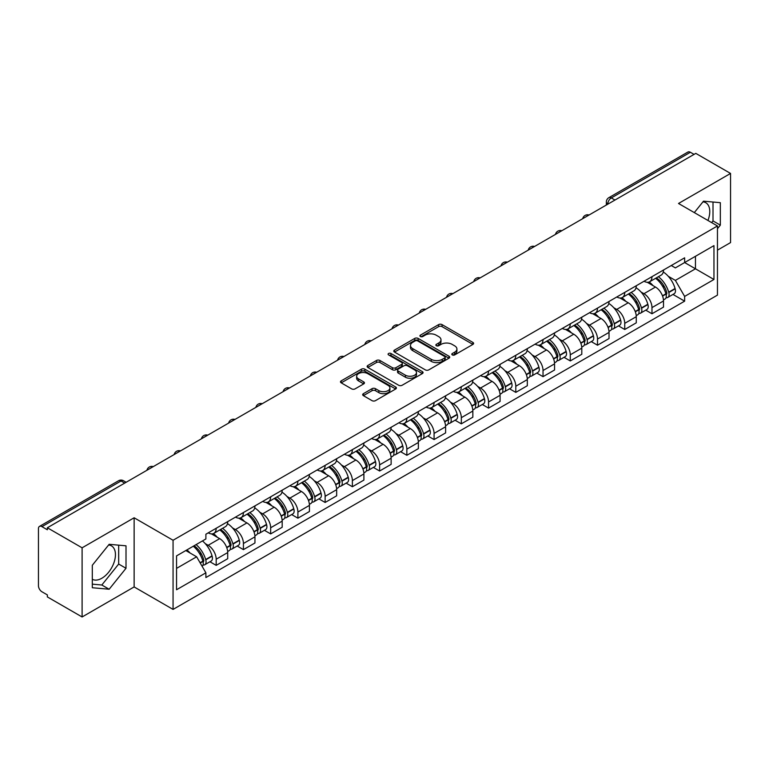 <?xml version="1.0" encoding="UTF-8"?>
<svg xmlns="http://www.w3.org/2000/svg" width="769" height="769" viewBox="0 0 769 769"><rect width="100%" height="100%" fill="white"/><g stroke="black" fill="none" stroke-linecap="round" stroke-linejoin="round"><path stroke-width="1.15" d="M452.297 354.913A1.692 0.98 0 0 0 454.69 354.913L472.897 344.406A2.422 1.403 0 0 0 473.608 343.416A2.422 1.403 0 0 0 472.897 342.426L442.05 324.614A2.422 1.403 0 0 0 438.628 324.614L420.412 335.13A1.692 0.98 0 0 0 419.922 335.822A1.692 0.98 0 0 0 420.412 336.514A1.692 0.98 0 0 0 422.815 336.514L425.17 335.149A7.757 4.479 0 0 1 436.138 335.149L438.714 336.63A7.757 4.479 0 0 1 440.983 339.802A7.757 4.479 0 0 1 438.714 342.964L436.35 344.329A1.692 0.98 0 0 0 435.86 345.021A1.692 0.98 0 0 0 436.35 345.714A1.692 0.98 0 0 0 438.753 345.714L441.108 344.349A7.757 4.479 0 0 1 452.076 344.349L454.652 345.839A7.757 4.479 0 0 1 456.921 349.001A7.757 4.479 0 0 1 454.652 352.173L452.297 353.529A1.692 0.98 0 0 0 451.797 354.221A1.692 0.98 0 0 0 452.297 354.913L452.297 353.529M702.943 201.853A19.263 11.122 -60 0 1 705.788 202.728A19.263 11.122 -60 0 1 707.941 220.472M108.612 544.99A19.263 11.122 -60 0 1 111.457 545.855A19.263 11.122 -60 0 1 114.408 561.293A19.263 11.122 -60 0 1 101.825 578.259A19.263 11.122 -60 0 1 92.309 579.278M363.391 393.68A2.422 1.403 0 0 0 362.68 394.66A2.422 1.403 0 0 0 363.391 395.651L372.042 400.649A2.422 1.403 0 0 0 375.474 400.649L395.699 388.979A2.422 1.403 0 0 0 396.4 387.989A2.422 1.403 0 0 0 395.699 386.999L364.842 369.187A2.422 1.403 0 0 0 361.42 369.187L341.196 380.866A2.422 1.403 0 0 0 340.484 381.857A2.422 1.403 0 0 0 341.196 382.837L351.654 388.874A2.422 1.403 0 0 0 355.076 388.874L363.737 383.885A2.422 1.403 0 0 0 364.439 382.895A2.422 1.403 0 0 0 363.737 381.905L358.546 378.906A6.479 3.739 0 0 1 356.653 376.262A6.479 3.739 0 0 1 360.651 372.802A6.479 3.739 0 0 1 367.717 373.619L388.028 385.336A6.479 3.739 0 0 1 389.921 387.989A6.479 3.739 0 0 1 385.923 391.44A6.479 3.739 0 0 1 378.857 390.633L375.474 388.681A2.422 1.403 0 0 0 372.042 388.681L363.391 393.68L363.391 395.651L372.042 390.69L372.042 388.681M173.063 540.261L134.133 517.777L82.1 547.816L47.351 527.765L695.801 153.377L730.55 173.438L678.518 203.477L717.458 225.961L173.063 540.261L173.063 609.413L717.458 295.113L717.458 225.961M425.344 369.879A2.422 1.403 0 0 0 428.775 369.879L448.99 358.2A2.422 1.403 0 0 0 449.702 357.21A2.422 1.403 0 0 0 448.99 356.23L418.144 338.418A2.422 1.403 0 0 0 414.722 338.418L394.497 350.087A2.422 1.403 0 0 0 393.786 351.077A2.422 1.403 0 0 0 394.497 352.067L425.344 369.879M389.258 355.278A1.692 0.98 0 0 1 390.979 355.518L422.316 373.609L402.12 385.269A2.422 1.403 0 0 1 398.698 385.269L367.842 367.457L367.842 365.477A2.422 1.403 0 0 0 367.14 366.467A2.422 1.403 0 0 0 367.842 367.457M367.842 365.477L376.502 360.478A2.422 1.403 0 0 1 379.924 360.478L392.44 367.707A2.422 1.403 0 0 0 395.862 367.707L401.61 364.391A2.422 1.403 0 0 0 402.322 363.401A2.422 1.403 0 0 0 401.61 362.41L388.585 354.894A1.692 0.98 0 0 1 388.085 354.201A1.692 0.98 0 0 1 389.133 353.288A1.692 0.98 0 0 1 390.979 353.5L422.344 371.61A2.422 1.403 0 0 1 423.056 372.6A2.422 1.403 0 0 1 422.344 373.59L422.344 371.61M82.1 547.816L82.1 616.969L47.351 596.917L47.351 594.898L41.939 591.774A4.941 2.855 -120 0 1 38.45 585.718L38.45 528.668A4.941 2.855 -120 0 1 39.469 526.409L118.561 480.74A4.941 2.855 60 0 1 121.031 480.99L41.939 526.65A4.941 2.855 -120 0 0 39.469 526.409M717.458 250.156L730.55 242.591L730.55 173.438M82.1 616.969L134.133 586.93L173.063 609.413M47.351 527.765L47.351 529.774L41.939 526.65M614.969 200.055L611.297 197.941A4.941 2.855 60 0 0 608.827 197.691L687.928 152.031A4.941 2.855 60 0 1 690.389 152.272L611.297 197.941A4.941 2.855 120 0 0 607.808 203.987L607.808 204.189M694.061 154.386L690.389 152.272M651.977 276.667A11.362 6.556 60 0 1 649.632 281.762L661.157 275.11A11.362 6.556 -120 0 0 663.503 270.006M641.048 292.018L643.951 293.7A11.362 6.556 60 0 1 651.977 307.61L663.503 300.958A11.362 6.556 -120 0 0 655.476 287.048L647.229 282.281M663.503 300.958L663.503 307.11L651.977 313.762L645.729 310.147M649.632 281.762A11.362 6.556 60 0 1 644.038 281.252M651.977 307.61L651.977 313.762M624.745 292.383A11.362 6.556 60 0 1 622.39 297.488L633.916 290.836A11.362 6.556 -120 0 0 636.271 285.732M618.497 325.873L624.745 329.488L636.271 322.826L636.271 316.684A11.362 6.556 -120 0 0 628.235 302.775L619.987 298.007M622.39 297.488A11.362 6.556 60 0 1 616.805 296.978M613.806 307.744L616.709 309.426A11.362 6.556 60 0 1 624.745 323.336L624.745 329.488M597.503 308.109A11.362 6.556 60 0 1 595.158 313.214L606.683 306.562A11.362 6.556 -120 0 0 609.029 301.458M591.255 341.599L597.503 345.204L609.029 338.552L609.029 332.41A11.362 6.556 -120 0 0 601.002 318.501L592.755 313.733M595.158 313.214A11.362 6.556 60 0 1 589.563 312.695M586.574 323.47L589.477 325.152A11.362 6.556 60 0 1 597.503 339.062L597.503 345.204M570.271 323.836A11.362 6.556 60 0 1 567.916 328.94L579.442 322.288A11.362 6.556 -120 0 0 581.797 317.184M564.023 357.325L570.271 360.93L581.797 354.278L581.797 348.136A11.362 6.556 -120 0 0 573.761 334.217L565.513 329.459M567.916 328.94A11.362 6.556 60 0 1 562.331 328.421M559.332 339.196L562.235 340.878A11.362 6.556 60 0 1 570.271 354.788L570.271 360.93M543.029 339.562A11.362 6.556 60 0 1 540.684 344.666L552.2 338.014A11.362 6.556 -120 0 0 554.555 332.91M536.781 373.052L543.029 376.656L554.555 370.004L554.555 363.862A11.362 6.556 -120 0 0 546.528 349.943L538.281 345.185M540.684 344.666A11.362 6.556 60 0 1 535.089 344.147M532.1 354.922L535.003 356.595A11.362 6.556 60 0 1 543.029 370.514L543.029 376.656M515.797 355.288A11.362 6.556 60 0 1 513.442 360.392L524.967 353.73A11.362 6.556 -120 0 0 527.323 348.636M509.549 388.778L515.797 392.382L527.323 385.73L527.323 379.578A11.362 6.556 -120 0 0 519.286 365.669L511.039 360.911M513.442 360.392A11.362 6.556 60 0 1 507.857 359.873M504.858 370.648L507.761 372.321A11.362 6.556 60 0 1 515.797 386.24L515.797 392.382M488.555 371.014A11.362 6.556 60 0 1 486.21 376.108L497.726 369.456A11.362 6.556 -120 0 0 500.081 364.362M482.307 404.504L488.555 408.108L500.081 401.456L500.081 395.304A11.362 6.556 -120 0 0 492.054 381.395L483.807 376.637M486.21 376.108A11.362 6.556 60 0 1 480.615 375.599M477.626 386.374L480.529 388.047A11.362 6.556 60 0 1 488.555 401.956L488.555 408.108M461.323 386.74A11.362 6.556 60 0 1 458.968 391.834L470.493 385.182A11.362 6.556 -120 0 0 472.848 380.088M455.075 420.23L461.323 423.834L472.848 417.183L472.848 411.031A11.362 6.556 -120 0 0 464.812 397.121L456.565 392.363M458.968 391.834A11.362 6.556 60 0 1 453.383 391.325M450.384 402.1L453.287 403.773A11.362 6.556 60 0 1 461.323 417.682L461.323 423.834M434.081 402.466A11.362 6.556 60 0 1 431.736 407.56L443.252 400.909A11.362 6.556 -120 0 0 445.607 395.814M427.833 435.956L434.081 439.56L445.607 432.909L445.607 426.757A11.362 6.556 -120 0 0 437.58 412.847L429.333 408.089M431.736 407.56A11.362 6.556 60 0 1 426.141 407.051M423.152 417.827L426.055 419.499A11.362 6.556 60 0 1 434.081 433.408L434.081 439.56M406.849 418.192A11.362 6.556 60 0 1 404.494 423.286L416.019 416.635A11.362 6.556 -120 0 0 418.374 411.54M400.601 451.682L406.849 455.286L418.374 448.635L418.374 442.483A11.362 6.556 -120 0 0 410.338 428.573L402.091 423.806M404.494 423.286A11.362 6.556 60 0 1 398.909 422.777M395.91 433.543L398.813 435.225A11.362 6.556 60 0 1 406.849 449.134L406.849 455.286M379.607 433.918A11.362 6.556 60 0 1 377.262 439.012L388.778 432.361A11.362 6.556 -120 0 0 391.133 427.266M373.359 467.398L379.607 471.013L391.133 464.361L391.133 458.209A11.362 6.556 -120 0 0 383.106 444.299L374.859 439.532M377.262 439.012A11.362 6.556 60 0 1 371.667 438.503M368.678 449.269L371.581 450.951A11.362 6.556 60 0 1 379.607 464.861L379.607 471.013M352.375 449.644A11.362 6.556 60 0 1 350.02 454.739L361.545 448.087A11.362 6.556 -120 0 0 363.9 442.982M346.127 483.124L352.375 486.739L363.9 480.087L363.9 473.935A11.362 6.556 -120 0 0 355.864 460.025L347.617 455.258M350.02 454.739A11.362 6.556 60 0 1 344.435 454.229M341.436 464.995L344.339 466.677A11.362 6.556 60 0 1 352.375 480.587L352.375 486.739M325.133 465.36A11.362 6.556 60 0 1 322.788 470.465L334.304 463.813A11.362 6.556 -120 0 0 336.659 458.709M318.885 498.85L325.133 502.465L336.659 495.803L336.659 489.661A11.362 6.556 -120 0 0 328.632 475.751L320.385 470.984M322.788 470.465A11.362 6.556 60 0 1 317.193 469.955M314.204 480.721L317.107 482.403A11.362 6.556 60 0 1 325.133 496.313L325.133 502.465M297.901 481.086A11.362 6.556 60 0 1 295.546 486.191L307.071 479.539A11.362 6.556 -120 0 0 309.426 474.435M291.653 514.576L297.901 518.181L309.426 511.529L309.426 505.387A11.362 6.556 -120 0 0 301.39 491.478L293.143 486.71M295.546 486.191A11.362 6.556 60 0 1 289.961 485.672M286.962 496.447L289.865 498.129A11.362 6.556 60 0 1 297.901 512.039L297.901 518.181M270.659 496.812A11.362 6.556 60 0 1 268.314 501.917L279.829 495.265A11.362 6.556 -120 0 0 282.185 490.161M264.411 530.302L270.659 533.907L282.185 527.255L282.185 521.113A11.362 6.556 -120 0 0 274.158 507.194L265.911 502.436M268.314 501.917A11.362 6.556 60 0 1 262.719 501.398M259.73 512.173L262.633 513.855A11.362 6.556 60 0 1 270.659 527.765L270.659 533.907M243.427 512.539A11.362 6.556 60 0 1 241.072 517.643L252.597 510.981A11.362 6.556 -120 0 0 254.952 505.887M237.179 546.028L243.427 549.633L254.952 542.981L254.952 536.829A11.362 6.556 -120 0 0 246.916 522.92L238.669 518.162M241.072 517.643A11.362 6.556 60 0 1 235.487 517.124M232.488 527.899L235.391 529.572A11.362 6.556 60 0 1 243.427 543.491L243.427 549.633M216.185 528.265A11.362 6.556 60 0 1 213.84 533.369L225.355 526.707A11.362 6.556 -120 0 0 227.711 521.613M209.937 561.755L216.185 565.359L227.711 558.707L227.711 552.555A11.362 6.556 -120 0 0 219.684 538.646L211.437 533.888M213.84 533.369A11.362 6.556 60 0 1 208.245 532.85M205.256 543.625L208.159 545.298A11.362 6.556 60 0 1 216.185 559.217L216.185 565.359M671.27 265.526L675.374 267.891L713.959 245.619L695.455 256.298L695.455 268.804L675.374 280.397L668.28 276.292M176.553 568.387L196.633 556.794L205.89 572.818L176.553 589.756L176.553 555.881L205.89 538.954L205.89 534.215L684.631 257.817L684.631 262.546L713.959 279.483L684.631 296.421L675.374 280.397M713.959 245.619L713.959 279.483M205.89 572.818L205.89 577.557L684.631 301.16L684.631 296.421M717.458 228.729L720.332 225.144L720.332 202.68L703.491 201.18L694.311 212.6M134.133 517.777L134.133 586.93M92.309 587.727L109.16 589.237L126.01 568.281L126.01 545.817L109.16 544.308L92.309 565.263L92.309 587.727M196.633 556.794L185.81 550.546M672.971 294.421L684.631 301.16M711.642 222.606L713.007 220.914L713.007 202.026M713.007 220.914L720.332 225.144M92.309 584.152L101.825 585.007L118.676 564.042L118.676 545.154M101.825 585.007L109.16 589.237M118.676 564.042L126.01 568.281M452.97 355.153L454.652 354.182A7.757 4.479 0 0 0 456.921 351.02L456.921 349.001M440.983 339.802L440.983 341.821A7.757 4.479 0 0 1 438.714 344.983L437.032 345.954M472.897 342.426L472.897 344.406L442.05 326.633A2.422 1.403 0 0 0 438.628 326.633L421.095 336.755M448.961 358.219L418.144 340.436A2.422 1.403 0 0 0 414.722 340.436L394.526 352.087M444.713 357.912A1.692 0.98 0 0 0 445.203 357.21A1.692 0.98 0 0 0 444.713 356.518L417.634 340.888A1.692 0.98 0 0 0 415.231 340.888L412.751 342.32A7.757 4.479 0 0 0 410.473 345.492A7.757 4.479 0 0 0 412.751 348.655L431.255 359.344A7.757 4.479 0 0 0 442.223 359.344L444.713 357.912L444.713 359.921A1.692 0.98 0 0 0 445.203 359.229L445.203 357.21M410.473 345.492L410.473 347.501A7.757 4.479 0 0 0 412.751 350.674L412.751 348.655M444.713 359.921L442.223 361.363A7.757 4.479 0 0 1 431.255 361.363L412.751 350.674M367.88 367.476L376.502 362.497L376.502 360.478M402.322 363.401L402.322 365.419A2.422 1.403 0 0 1 401.61 366.4L395.862 369.716A2.422 1.403 0 0 1 392.44 369.716L379.924 362.497A2.422 1.403 0 0 0 376.502 362.497M405.417 375.195A6.479 3.739 0 0 0 412.482 376.012A6.479 3.739 0 0 0 416.49 372.552A6.479 3.739 0 0 0 414.587 369.908L407.435 365.775A2.422 1.403 0 0 0 404.004 365.775L398.265 369.091A2.422 1.403 0 0 0 397.554 370.081A2.422 1.403 0 0 0 398.265 371.071L405.417 375.195L405.417 377.214A6.479 3.739 0 0 0 412.482 378.021A6.479 3.739 0 0 0 416.49 374.57L416.49 372.552M397.554 370.081L397.554 372.09A2.422 1.403 0 0 0 398.265 373.08L398.265 371.071M405.417 377.214L398.265 373.08M389.921 387.989L389.921 389.998A6.479 3.739 0 0 1 385.923 393.459A6.479 3.739 0 0 1 378.857 392.651L375.474 390.69A2.422 1.403 0 0 0 372.042 390.69M356.653 376.262L356.653 378.281A6.479 3.739 0 0 0 358.546 380.924L358.546 378.906M363.699 383.894L358.546 380.924M395.66 388.999L364.842 371.206A2.422 1.403 0 0 0 361.42 371.206L341.225 382.856M656.265 277.926A15.553 8.978 60 0 1 656.351 277.974A15.553 8.978 60 0 1 666.579 291.932L666.675 292.258A3.028 1.749 60 0 1 666.194 294.633A3.028 1.749 60 0 1 666.127 294.662M655.592 278.32A18.764 10.833 60 0 1 665.896 293.806L665.992 294.123A6.239 3.595 60 0 1 665.012 299.026L663.455 299.92M666.069 297.641A6.239 3.595 -120 0 0 667.8 297.411A6.239 3.595 -120 0 0 668.79 292.518L668.694 292.191A18.764 10.833 -120 0 0 658.379 276.705M663.272 272.005A18.764 10.833 60 0 1 675.067 288.51L675.163 288.836A6.239 3.595 60 0 1 674.173 293.729L667.8 297.411M649.19 281.983A18.764 10.833 60 0 1 653.102 285.683M662.234 285.703L664.618 287.087M629.032 293.652A15.553 8.978 60 0 1 629.109 293.7A15.553 8.978 60 0 1 639.347 307.658L639.433 307.984A3.028 1.749 60 0 1 638.962 310.359A3.028 1.749 60 0 1 638.895 310.388M628.35 294.046A18.764 10.833 60 0 1 638.664 309.532L638.751 309.849A6.239 3.595 60 0 1 637.77 314.752L636.223 315.646M638.837 313.368A6.239 3.595 -120 0 0 640.567 313.137A6.239 3.595 -120 0 0 641.548 308.244L641.461 307.917A18.764 10.833 -120 0 0 631.147 292.431M636.03 287.731A18.764 10.833 60 0 1 647.834 304.236L647.921 304.562A6.239 3.595 60 0 1 646.94 309.455L640.567 313.137M621.948 297.709A18.764 10.833 60 0 1 625.87 301.4M634.992 301.429L637.386 302.813M601.791 309.378A15.553 8.978 60 0 1 601.877 309.426A15.553 8.978 60 0 1 612.105 323.384L612.201 323.701A3.028 1.749 60 0 1 611.72 326.085A3.028 1.749 60 0 1 611.653 326.114M601.118 309.772A18.764 10.833 60 0 1 611.422 325.258L611.518 325.575A6.239 3.595 60 0 1 610.538 330.468L608.981 331.372M611.595 329.094A6.239 3.595 -120 0 0 613.326 328.863A6.239 3.595 -120 0 0 614.316 323.96L614.22 323.643A18.764 10.833 -120 0 0 603.905 308.158M608.798 303.457A18.764 10.833 60 0 1 620.593 319.962L620.689 320.288A6.239 3.595 60 0 1 619.699 325.181L613.326 328.863M594.716 313.435A18.764 10.833 60 0 1 598.628 317.126M607.76 317.155L610.144 318.539M574.558 325.104A15.553 8.978 60 0 1 574.635 325.152A15.553 8.978 60 0 1 584.873 339.11L584.959 339.427A3.028 1.749 60 0 1 584.488 341.801A3.028 1.749 60 0 1 584.421 341.84M573.876 325.498A18.764 10.833 60 0 1 584.19 340.984L584.277 341.301A6.239 3.595 60 0 1 583.296 346.194L581.749 347.098M584.363 344.82A6.239 3.595 -120 0 0 586.093 344.589A6.239 3.595 -120 0 0 587.074 339.687L586.987 339.369A18.764 10.833 -120 0 0 576.673 323.884M581.556 319.183A18.764 10.833 60 0 1 593.36 335.688L593.447 336.015A6.239 3.595 60 0 1 592.466 340.907L586.093 344.589M567.474 329.151A18.764 10.833 60 0 1 571.396 332.852M580.518 332.881L582.912 334.265M547.317 340.83A15.553 8.978 60 0 1 547.403 340.878A15.553 8.978 60 0 1 557.631 354.836L557.727 355.153A3.028 1.749 60 0 1 557.246 357.527A3.028 1.749 60 0 1 557.179 357.566M546.644 341.225A18.764 10.833 60 0 1 556.948 356.71L557.044 357.027A6.239 3.595 60 0 1 556.064 361.92L554.507 362.814M557.121 360.546A6.239 3.595 -120 0 0 558.852 360.315A6.239 3.595 -120 0 0 559.842 355.413L559.745 355.095A18.764 10.833 -120 0 0 549.431 339.61M554.324 334.909A18.764 10.833 60 0 1 566.119 351.414L566.215 351.741A6.239 3.595 60 0 1 565.225 356.633L558.852 360.315M540.242 344.877A18.764 10.833 60 0 1 544.154 348.578M553.286 348.607L555.67 349.991M520.084 356.556A15.553 8.978 60 0 1 520.161 356.595A15.553 8.978 60 0 1 530.399 370.562L530.485 370.879A3.028 1.749 60 0 1 530.014 373.253A3.028 1.749 60 0 1 529.947 373.292M519.402 356.951A18.764 10.833 60 0 1 529.716 372.427L529.803 372.754A6.239 3.595 60 0 1 528.822 377.646L527.274 378.54M529.889 376.272A6.239 3.595 -120 0 0 531.619 376.031A6.239 3.595 -120 0 0 532.6 371.139L532.513 370.821A18.764 10.833 -120 0 0 522.199 355.336M527.082 350.626A18.764 10.833 60 0 1 538.877 367.14L538.973 367.457A6.239 3.595 60 0 1 537.992 372.359L531.619 376.031M513 360.603A18.764 10.833 60 0 1 516.922 364.304M526.044 364.333L528.438 365.708M492.842 372.283A15.553 8.978 60 0 1 492.929 372.321A15.553 8.978 60 0 1 503.157 386.288L503.253 386.605A3.028 1.749 60 0 1 502.772 388.979A3.028 1.749 60 0 1 502.705 389.018M492.17 372.677A18.764 10.833 60 0 1 502.474 388.153L502.57 388.48A6.239 3.595 60 0 1 501.59 393.372L500.033 394.266M502.647 391.998A6.239 3.595 -120 0 0 504.377 391.757A6.239 3.595 -120 0 0 505.368 386.865L505.271 386.547A18.764 10.833 -120 0 0 494.957 371.062M499.85 366.352A18.764 10.833 60 0 1 511.645 382.866L511.741 383.183A6.239 3.595 60 0 1 510.751 388.085L504.377 391.757M485.768 376.329A18.764 10.833 60 0 1 489.68 380.03M498.812 380.059L501.196 381.434M465.61 388.009A15.553 8.978 60 0 1 465.687 388.047A15.553 8.978 60 0 1 475.924 402.004L476.011 402.331A3.028 1.749 60 0 1 475.54 404.705A3.028 1.749 60 0 1 475.473 404.744M464.928 388.393A18.764 10.833 60 0 1 475.242 403.879L475.329 404.206A6.239 3.595 60 0 1 474.348 409.098L472.8 409.992M475.415 407.724A6.239 3.595 -120 0 0 477.145 407.483A6.239 3.595 -120 0 0 478.126 402.591L478.039 402.264A18.764 10.833 -120 0 0 467.725 386.788M472.608 382.078A18.764 10.833 60 0 1 484.403 398.592L484.499 398.909A6.239 3.595 60 0 1 483.518 403.802L477.145 407.483M458.526 392.055A18.764 10.833 60 0 1 462.448 395.756M471.57 395.785L473.964 397.16M438.368 403.735A15.553 8.978 60 0 1 438.455 403.773A15.553 8.978 60 0 1 448.683 417.73L448.779 418.057A3.028 1.749 60 0 1 448.298 420.432A3.028 1.749 60 0 1 448.231 420.47M437.696 404.119A18.764 10.833 60 0 1 448 419.605L448.096 419.932A6.239 3.595 60 0 1 447.106 424.824L445.559 425.718M448.173 423.45A6.239 3.595 -120 0 0 449.903 423.21A6.239 3.595 -120 0 0 450.894 418.317L450.797 417.99A18.764 10.833 -120 0 0 440.483 402.514M445.376 397.804A18.764 10.833 60 0 1 457.171 414.318L457.267 414.635A6.239 3.595 60 0 1 456.277 419.528L449.903 423.21M431.294 407.781A18.764 10.833 60 0 1 435.206 411.482M444.338 411.502L446.722 412.886M411.136 419.451A15.553 8.978 60 0 1 411.213 419.499A15.553 8.978 60 0 1 421.45 433.456L421.537 433.783A3.028 1.749 60 0 1 421.066 436.158A3.028 1.749 60 0 1 420.999 436.196M410.454 419.845A18.764 10.833 60 0 1 420.768 435.331L420.854 435.658A6.239 3.595 60 0 1 419.874 440.55L418.326 441.444M420.941 439.166A6.239 3.595 -120 0 0 422.671 438.936A6.239 3.595 -120 0 0 423.652 434.043L423.565 433.716A18.764 10.833 -120 0 0 413.251 418.23M418.134 413.53A18.764 10.833 60 0 1 429.929 430.034L430.025 430.361A6.239 3.595 60 0 1 429.044 435.254L422.671 438.936M404.052 423.508A18.764 10.833 60 0 1 407.974 427.208M417.096 427.228L419.49 428.612M383.894 435.177A15.553 8.978 60 0 1 383.981 435.225A15.553 8.978 60 0 1 394.209 449.183L394.305 449.509A3.028 1.749 60 0 1 393.824 451.884A3.028 1.749 60 0 1 393.757 451.922M383.222 435.571A18.764 10.833 60 0 1 393.526 451.057L393.622 451.374A6.239 3.595 60 0 1 392.632 456.277L391.085 457.171M393.699 454.892A6.239 3.595 -120 0 0 395.429 454.662A6.239 3.595 -120 0 0 396.419 449.769L396.323 449.442A18.764 10.833 -120 0 0 386.009 433.956M390.902 429.256A18.764 10.833 60 0 1 402.696 445.76L402.793 446.087A6.239 3.595 60 0 1 401.803 450.98L395.429 454.662M376.82 439.234A18.764 10.833 60 0 1 380.732 442.934M389.864 442.954L392.248 444.338M356.662 450.903A15.553 8.978 60 0 1 356.739 450.951A15.553 8.978 60 0 1 366.976 464.909L367.063 465.235A3.028 1.749 60 0 1 366.592 467.61A3.028 1.749 60 0 1 366.525 467.639M355.98 451.297A18.764 10.833 60 0 1 366.294 466.783L366.38 467.1A6.239 3.595 60 0 1 365.4 472.003L363.852 472.897M366.467 470.618A6.239 3.595 -120 0 0 368.197 470.388A6.239 3.595 -120 0 0 369.178 465.495L369.091 465.168A18.764 10.833 -120 0 0 358.777 449.682M363.66 444.982A18.764 10.833 60 0 1 375.455 461.487L375.551 461.813A6.239 3.595 60 0 1 374.57 466.706L368.197 470.388M349.578 454.96A18.764 10.833 60 0 1 353.5 458.66M362.622 458.68L365.015 460.064M329.42 466.629A15.553 8.978 60 0 1 329.507 466.677A15.553 8.978 60 0 1 339.735 480.635L339.831 480.961A3.028 1.749 60 0 1 339.35 483.336A3.028 1.749 60 0 1 339.283 483.365M328.748 467.023A18.764 10.833 60 0 1 339.052 482.509L339.148 482.826A6.239 3.595 60 0 1 338.158 487.729L336.611 488.623M339.225 486.344A6.239 3.595 -120 0 0 340.955 486.114A6.239 3.595 -120 0 0 341.945 481.221L341.849 480.894A18.764 10.833 -120 0 0 331.535 465.408M336.428 460.708A18.764 10.833 60 0 1 348.222 477.213L348.319 477.539A6.239 3.595 60 0 1 347.328 482.432L340.955 486.114M322.346 470.686A18.764 10.833 60 0 1 326.258 474.377M335.39 474.406L337.774 475.79M302.188 482.355A15.553 8.978 60 0 1 302.265 482.403A15.553 8.978 60 0 1 312.502 496.361L312.589 496.678A3.028 1.749 60 0 1 312.118 499.052A3.028 1.749 60 0 1 312.051 499.091M301.506 482.749A18.764 10.833 60 0 1 311.82 498.235L311.906 498.552A6.239 3.595 60 0 1 310.926 503.445L309.378 504.349M311.993 502.07A6.239 3.595 -120 0 0 313.723 501.84A6.239 3.595 -120 0 0 314.704 496.937L314.617 496.62A18.764 10.833 -120 0 0 304.303 481.134M309.186 476.434A18.764 10.833 60 0 1 320.981 492.939L321.077 493.265A6.239 3.595 60 0 1 320.096 498.158L313.723 501.84M295.104 486.402A18.764 10.833 60 0 1 299.026 490.103M308.148 490.132L310.541 491.516M274.946 498.081A15.553 8.978 60 0 1 275.033 498.129A15.553 8.978 60 0 1 285.261 512.087L285.357 512.404A3.028 1.749 60 0 1 284.876 514.778A3.028 1.749 60 0 1 284.809 514.817M274.273 498.475A18.764 10.833 60 0 1 284.578 513.961L284.674 514.278A6.239 3.595 60 0 1 283.684 519.171L282.136 520.065M284.751 517.797A6.239 3.595 -120 0 0 286.481 517.566A6.239 3.595 -120 0 0 287.471 512.663L287.375 512.346A18.764 10.833 -120 0 0 277.061 496.861M281.954 492.16A18.764 10.833 60 0 1 293.748 508.665L293.845 508.991A6.239 3.595 60 0 1 292.854 513.884L286.481 517.566M267.872 502.128A18.764 10.833 60 0 1 271.784 505.829M280.916 505.858L283.3 507.242M247.714 513.807A15.553 8.978 60 0 1 247.791 513.855A15.553 8.978 60 0 1 258.028 527.813L258.115 528.13A3.028 1.749 60 0 1 257.644 530.504A3.028 1.749 60 0 1 257.577 530.543M247.032 514.201A18.764 10.833 60 0 1 257.346 529.678L257.432 530.004A6.239 3.595 60 0 1 256.452 534.897L254.904 535.791M257.519 533.523A6.239 3.595 -120 0 0 259.249 533.292A6.239 3.595 -120 0 0 260.23 528.39L260.143 528.072A18.764 10.833 -120 0 0 249.829 512.587M254.712 507.886A18.764 10.833 60 0 1 266.507 524.391L266.603 524.708A6.239 3.595 60 0 1 265.622 529.61L259.249 533.292M240.63 517.854A18.764 10.833 60 0 1 244.552 521.555M253.674 521.584L256.067 522.968M220.472 529.533A15.553 8.978 60 0 1 220.559 529.572A15.553 8.978 60 0 1 230.787 543.539L230.883 543.856A3.028 1.749 60 0 1 230.402 546.23A3.028 1.749 60 0 1 230.335 546.269M219.799 529.928A18.764 10.833 60 0 1 230.104 545.404L230.2 545.73A6.239 3.595 60 0 1 229.21 550.623L227.662 551.517M230.277 549.249A6.239 3.595 -120 0 0 232.007 549.008A6.239 3.595 -120 0 0 232.997 544.116L232.901 543.798A18.764 10.833 -120 0 0 222.587 528.313M227.48 523.602A18.764 10.833 60 0 1 239.274 540.117L239.37 540.434A6.239 3.595 60 0 1 238.38 545.336L232.007 549.008M213.398 533.58A18.764 10.833 60 0 1 217.31 537.281M226.442 537.31L228.826 538.684M194.076 545.769A15.553 8.978 60 0 1 203.554 559.265L203.641 559.582A3.028 1.749 60 0 1 203.17 561.956A3.028 1.749 60 0 1 203.103 561.995M193.288 546.221A18.764 10.833 60 0 1 202.872 561.13L202.958 561.457A6.239 3.595 60 0 1 202.103 566.272M203.045 564.975A6.239 3.595 -120 0 0 204.775 564.734A6.239 3.595 -120 0 0 205.756 559.842L205.669 559.524A18.764 10.833 -120 0 0 196.085 544.615M202.458 540.934A18.764 10.833 60 0 1 212.033 555.843L212.129 556.16A6.239 3.595 60 0 1 211.148 561.062L204.775 564.734M186.915 549.902A18.764 10.833 60 0 1 190.078 553.007M199.2 553.036L201.593 554.411M607.981 204.083L607.808 203.987A4.941 2.855 0 0 1 606.366 201.968L606.366 205.025M243.427 543.491L254.952 536.829M270.659 527.765L282.185 521.113M297.901 512.039L309.426 505.387M325.133 496.313L336.659 489.661M352.375 480.587L363.9 473.935M379.607 464.861L391.133 458.209M406.849 449.134L418.374 442.483M434.081 433.408L445.607 426.757M461.323 417.682L472.848 411.031M488.555 401.956L500.081 395.304M515.797 386.24L527.323 379.578M543.029 370.514L554.555 363.862M570.271 354.788L581.797 348.136M597.503 339.062L609.029 332.41M624.745 323.336L636.271 316.684M216.185 559.217L227.711 552.555M208.159 545.298L219.684 538.646M235.391 529.572L246.916 522.92M262.633 513.855L274.158 507.194M289.865 498.129L301.39 491.478M317.107 482.403L328.632 475.751M344.339 466.677L355.864 460.025M371.581 450.951L383.106 444.299M398.813 435.225L410.338 428.573M426.055 419.499L437.58 412.847M453.287 403.773L464.812 397.121M480.529 388.047L492.054 381.395M507.761 372.321L519.286 365.669M535.003 356.595L546.528 349.943M562.235 340.878L573.761 334.217M589.477 325.152L601.002 318.501M616.709 309.426L628.235 302.775M643.951 293.7L655.476 287.048M588.65 215.253A4.941 2.855 120 0 0 586.468 216.512M561.408 230.979A4.941 2.855 120 0 0 559.226 232.238M534.176 246.695A4.941 2.855 120 0 0 531.994 247.954M506.934 262.421A4.941 2.855 120 0 0 504.752 263.68M479.702 278.147A4.941 2.855 120 0 0 477.52 279.407M452.46 293.873A4.941 2.855 120 0 0 450.278 295.133M425.228 309.599A4.941 2.855 120 0 0 423.046 310.859M397.986 325.325A4.941 2.855 120 0 0 395.804 326.585M370.754 341.052A4.941 2.855 120 0 0 368.572 342.311M343.512 356.778A4.941 2.855 120 0 0 341.33 358.037M316.28 372.504A4.941 2.855 120 0 0 314.098 373.763M289.038 388.23A4.941 2.855 120 0 0 286.856 389.489M261.806 403.956A4.941 2.855 120 0 0 259.624 405.205M234.564 419.672A4.941 2.855 120 0 0 232.382 420.931M207.332 435.398A4.941 2.855 120 0 0 205.15 436.657M180.09 451.124A4.941 2.855 120 0 0 177.908 452.383M152.858 466.85A4.941 2.855 120 0 0 150.676 468.11M124.703 483.105L121.031 480.99A4.941 2.855 120 0 1 123.501 480.74A4.941 4.941 0 0 0 118.561 480.74M454.652 354.182L454.652 352.173M436.35 345.714L436.35 344.329M438.714 344.983L438.714 342.964M420.412 336.514L420.412 335.13M438.628 326.633L438.628 324.614M442.05 326.633L442.05 324.614M394.497 352.067L394.497 350.087M414.722 340.436L414.722 338.418M418.144 340.436L418.144 338.418M448.99 358.2L448.99 356.23M431.255 361.363L431.255 359.344M442.223 361.363L442.223 359.344M379.924 362.497L379.924 360.478M392.44 369.716L392.44 367.707M395.862 369.716L395.862 367.707M401.61 366.4L401.61 364.391M390.979 355.518L390.979 353.5M375.474 390.69L375.474 388.681M378.857 392.651L378.857 390.633M363.737 383.885L363.737 381.905M341.196 382.837L341.196 380.866M361.42 371.206L361.42 369.187M364.842 371.206L364.842 369.187M395.699 388.979L395.699 386.999M662.58 296.094L665.992 294.123M668.79 292.518L675.163 288.836M668.694 292.191L675.067 288.51M665.896 293.777L666.819 293.249M662.465 295.786L665.896 293.806M635.338 311.82L638.751 309.849M641.548 308.244L647.921 304.562M641.461 307.917L647.834 304.236M635.223 311.512L639.587 308.975M608.106 327.546L611.518 325.575M614.316 323.96L620.689 320.288M614.22 323.643L620.593 319.962M607.991 327.238L612.345 324.691M580.864 343.272L584.277 341.301M587.074 339.687L593.447 336.015M586.987 339.369L593.36 335.688M584.18 340.955L585.113 340.417M580.749 342.964L584.19 340.984M553.632 358.998L557.044 357.027M559.842 355.413L566.215 351.741M559.745 355.095L566.119 351.414M556.948 356.681L557.871 356.143M553.517 358.69L556.948 356.71M526.39 374.724L529.803 372.754M532.6 371.139L538.973 367.457M532.513 370.821L538.877 367.14M529.706 372.407L530.639 371.869M526.275 374.416L529.716 372.427M499.158 390.45L502.57 388.48M505.368 386.865L511.741 383.183M505.271 386.547L511.645 382.866M499.043 390.143L503.397 387.595M471.916 406.176L475.329 404.206M478.126 402.591L484.499 398.909M478.039 402.264L484.403 398.592M471.801 405.869L476.165 403.321M444.684 421.902L448.096 419.932M450.894 418.317L457.267 414.635M450.797 417.99L457.171 414.318M444.569 421.595L448.923 419.047M417.442 437.628L420.854 435.658M423.652 434.043L430.025 430.361M423.565 433.716L429.929 430.034M420.758 435.312L421.691 434.773M417.327 437.311L420.768 435.331M390.21 453.354L393.622 451.374M396.419 449.769L402.793 446.087M396.323 449.442L402.696 445.76M393.526 451.038L394.449 450.499M390.094 453.037L393.526 451.057M362.968 469.071L366.38 467.1M369.178 465.495L375.551 461.813M369.091 465.168L375.455 461.487M366.284 466.754L367.217 466.225M362.853 468.763L366.294 466.783M335.736 484.797L339.148 482.826M341.945 481.221L348.319 477.539M341.849 480.894L348.222 477.213M335.62 484.489L339.975 481.952M308.494 500.523L311.906 498.552M314.704 496.937L321.077 493.265M314.617 496.62L320.981 492.939M308.379 500.215L312.743 497.668M281.262 516.249L284.674 514.278M287.471 512.663L293.845 508.991M287.375 512.346L293.748 508.665M284.578 513.932L285.501 513.394M281.146 515.941L284.578 513.961M254.02 531.975L257.432 530.004M260.23 528.39L266.603 524.708M260.143 528.072L266.507 524.391M257.336 529.658L258.269 529.12M253.905 531.667L257.346 529.678M226.788 547.701L230.2 545.73M232.997 544.116L239.37 540.434M232.901 543.798L239.274 540.117M230.104 545.384L231.027 544.846M226.672 547.393L230.104 545.404M200.238 563.033L202.958 561.457M205.756 559.842L212.129 556.16M205.669 559.524L212.033 555.843M200.075 562.745L203.795 560.572M589.064 215.003A4.941 4.941 0 0 0 582.729 218.665M561.831 230.729A4.941 4.941 0 0 0 555.487 234.391M534.59 246.455A4.941 4.941 0 0 0 528.255 250.117M507.357 262.181A4.941 4.941 0 0 0 501.013 265.843M480.116 277.907A4.941 4.941 0 0 0 473.781 281.569M452.883 293.633A4.941 4.941 0 0 0 446.539 297.295M425.642 309.359A4.941 4.941 0 0 0 419.307 313.012M398.409 325.085A4.941 4.941 0 0 0 392.065 328.738M371.167 340.811A4.941 4.941 0 0 0 364.833 344.464M343.935 356.537A4.941 4.941 0 0 0 337.591 360.19M316.693 372.263A4.941 4.941 0 0 0 310.359 375.916M289.461 387.98A4.941 4.941 0 0 0 283.117 391.642M262.219 403.706A4.941 4.941 0 0 0 255.885 407.368M234.987 419.432A4.941 4.941 0 0 0 228.643 423.094M207.745 435.158A4.941 4.941 0 0 0 201.411 438.82M180.513 450.884A4.941 4.941 0 0 0 174.169 454.546M153.271 466.61A4.941 4.941 0 0 0 146.937 470.272M126.145 482.269L123.501 480.74M608.827 197.691A4.941 4.941 0 0 0 606.366 201.968"/></g></svg>
